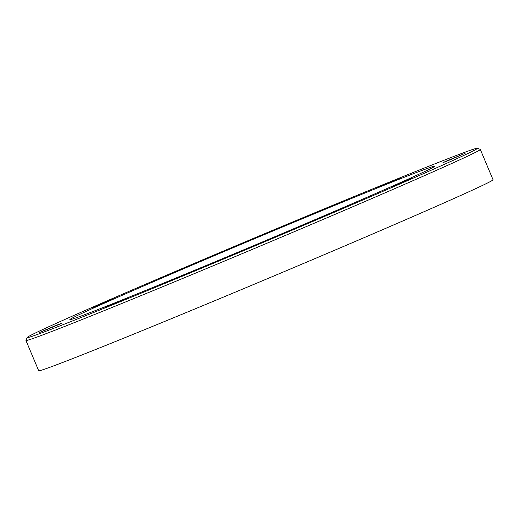 <?xml version="1.0" encoding="UTF-8"?>
<svg xmlns="http://www.w3.org/2000/svg" width="519" height="519" viewBox="0 0 519 519"><rect width="100%" height="100%" fill="white"/><g stroke="black" fill="none" stroke-linecap="round" stroke-linejoin="round"><path stroke-width="0.78" d="M48.299 330.382A244.248 3.737 -22.8 0 0 303.511 225.363A244.248 3.737 -22.8 0 0 477.402 148.252A244.248 3.737 -22.8 0 0 250.839 239.493A244.248 3.737 -22.8 0 0 27.124 337.532A244.248 3.737 -22.8 0 0 48.299 330.382M477.402 148.252L480.27 149.42A246.441 3.776 157.2 0 1 480.315 149.466A246.441 3.776 157.2 0 1 303.122 227.945A246.441 3.776 157.2 0 1 47.32 333.185A246.441 3.776 157.2 0 1 25.95 340.464A246.441 3.776 157.2 0 1 25.956 340.399L27.124 337.532M480.315 149.466L493.05 179.749A246.441 3.776 157.2 0 1 315.857 258.235A246.441 3.776 157.2 0 1 60.055 363.475A246.441 3.776 157.2 0 1 38.685 370.748L25.95 340.464M86.997 313.8A197.921 3.03 157.2 0 1 69.831 319.639A197.921 3.03 157.2 0 1 251.112 240.148A197.921 3.03 157.2 0 1 434.74 166.249A197.921 3.03 157.2 0 1 292.431 229.275A197.921 3.03 157.2 0 1 86.997 313.8M111.293 304.698L104.89 307.572L108.192 306.327L127.103 298.237L111.293 304.698M250.846 247.115L272.391 238.13L250.846 247.115M54.326 326.107L39.431 332.556L58.446 324.706L61.644 323.22L54.326 326.107M113.33 298.801L92.161 307.78L113.33 298.801M253.726 238.772L232.181 247.758L253.726 238.772M393.279 181.189L399.682 178.315L396.38 179.561L377.469 187.651L393.279 181.189M450.239 159.781L465.134 153.332L446.126 161.182L442.921 162.668L450.239 159.781M391.242 187.087L412.41 178.108L391.242 187.087"/></g></svg>
